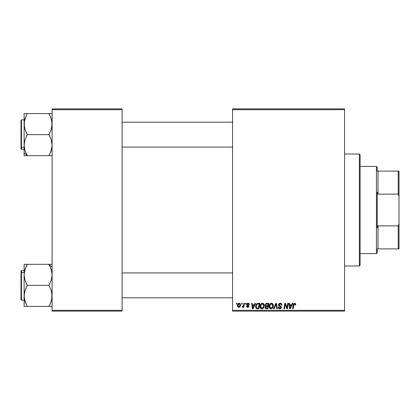 <?xml version="1.0" encoding="UTF-8"?>
<svg xmlns="http://www.w3.org/2000/svg" width="420" height="420" viewBox="0 0 420 420"><rect width="100%" height="100%" fill="white"/><g stroke="black" fill="none" stroke-linecap="round" stroke-linejoin="round"><path stroke-width="0.63" d="M232.554 108.89L344.558 108.89L344.558 109.667L232.554 109.667L232.554 310.333L344.558 310.333L344.558 108.89L232.554 108.89L232.554 109.667L232.554 108.89M260.064 306.642L260.5 304.584L261.896 303.345L263.582 303.707L264.301 305.618L263.744 307.766L262.406 308.794L260.773 308.39L260.059 306.427C260.022 307.802 260.652 308.611 261.944 308.847L263.555 308.028L264.301 305.618C264.311 304.274 263.687 303.492 262.432 303.261L262.437 303.261M254.998 303.334L254.326 304.82L254.998 303.334L255.612 303.334L253.082 308.779L252.389 308.779L251.643 303.334L252.21 303.334L252.394 304.82L254.326 304.82L252.394 304.82L252.21 303.334L251.643 303.334L252.389 308.779L253.082 308.779L255.612 303.334L254.998 303.334L255.612 303.334L253.082 308.779L252.389 308.779L251.643 303.334L252.21 303.334M295.649 304.962L295.696 304.463L294.583 303.261L295.559 303.786L295.649 304.962L295.082 305.03L294.788 303.944L294.079 304.101L293.149 308.779L292.577 308.779L293.486 303.986L294.583 303.261L293.249 304.789L292.577 308.779L293.149 308.779L293.806 304.925L294.546 303.901L295.082 305.03L295.649 304.962L295.696 304.463L295.649 304.962L295.082 305.03L295.097 304.311M278.665 305.592L278.639 304.222L279.578 303.361L281.096 303.434L281.831 304.395L281.909 305.104L281.342 305.172L280.76 304.001L279.788 303.949L279.169 304.421L279.227 305.288L281.306 307.052L281.106 308.248L280.114 308.831L278.88 308.59L278.344 307.886L278.234 307.151L278.796 307.094L278.98 307.818L279.636 308.196L280.366 308.107L280.775 307.524L280.565 306.952L278.864 305.907L278.518 304.862L280.775 307.44L279.841 308.212L278.796 307.094L278.234 307.151L279.82 308.847L281.342 307.403L280.702 306.212L279.227 305.288L279.08 304.81L280.187 303.901L281.201 304.369L281.342 305.172L281.909 305.104C281.925 303.938 281.363 303.324 280.224 303.261L280.403 303.266M274.034 308.779L273.425 308.779L275.804 303.334L276.528 303.334L277.363 308.779L276.791 308.779L276.077 304.112L274.034 308.779L273.425 308.779L274.034 308.779L276.077 304.112L276.791 308.779L277.363 308.779L276.528 303.334L275.804 303.334L276.528 303.334L277.363 308.779L276.791 308.779M269.11 306.427L269.43 304.831L270.449 303.571L271.897 303.314L273.01 304.206L273.189 306.889L271.897 308.632L270.018 308.553L269.336 307.687L269.11 306.427C269.073 307.802 269.698 308.611 270.989 308.847L272.606 308.028L273.352 305.618C273.362 304.274 272.738 303.492 271.483 303.261L271.483 303.261C269.892 303.639 269.099 304.694 269.11 306.427L269.252 305.345M236.381 304.112L236.518 303.334L237.079 303.334L236.964 304.112L236.381 304.112L236.964 304.112L237.079 303.334L236.518 303.334L237.079 303.334L236.964 304.112L236.381 304.112L236.518 303.334L236.381 304.112M266.647 303.334L265.083 305.025L266.028 303.466L268.826 303.334L267.908 308.779L265.944 308.737L265.183 308.201L265.052 307.052L265.76 306.127L265.083 305.025L265.76 306.127L265.01 307.456L265.76 308.69L267.908 308.779L268.826 303.334L266.647 303.334L268.826 303.334L267.908 308.779L266.516 308.779M292.257 303.334L291.59 304.82L292.257 303.334L292.871 303.334L290.341 308.779L289.653 308.779L288.907 303.334L289.475 303.334L289.658 304.82L291.59 304.82L289.658 304.82L289.475 303.334L288.907 303.334L289.653 308.779L290.341 308.779L292.871 303.334L292.257 303.334L292.871 303.334L290.341 308.779L289.653 308.779L288.907 303.334L289.475 303.334M287.191 306.658L287.774 303.334L287.191 306.658L287.774 303.334L288.346 303.334L287.411 308.779L286.818 308.779L285.259 304.159L284.503 308.779L283.925 308.779L284.849 303.334L285.443 303.334L287.012 307.944L287.191 306.658L287.012 307.944L285.443 303.334L284.849 303.334L283.925 308.779L284.503 308.779L285.259 304.159L286.818 308.779L287.411 308.779L288.346 303.334L287.774 303.334L288.346 303.334L287.411 308.779L286.818 308.779M247.91 303.266L248.813 303.45L249.344 304.201L249.386 304.679L248.819 304.747L248.225 303.781L247.275 304.232L247.38 304.71L248.771 305.734L248.808 306.684L247.816 307.361L246.619 306.868L246.414 306.159L246.981 306.091L247.579 306.857L248.315 306.437L248.252 305.97L246.766 304.799L246.934 303.723L248.031 303.261L246.697 304.411L248.325 306.322L247.727 306.868L246.981 306.091L246.414 306.159L247.7 307.361L248.887 306.238L247.265 304.364L248.005 303.76L248.819 304.747L249.386 304.605L248.813 304.568M257.397 303.429L259.775 303.334L258.857 308.779L256.804 308.705L255.848 307.844L255.628 306.086L256.237 304.343L257.292 303.466L255.607 306.548L256.804 308.705L258.857 308.779L259.775 303.334L258.163 303.334L259.775 303.334L258.857 308.779L256.646 308.653M237.436 305.707L237.841 304.112L238.413 303.508L239.342 303.272L240.214 303.744L240.455 305.697L239.573 307.13L238.182 307.23L237.436 305.707L238.754 307.361C240.004 307.062 240.597 306.222 240.545 304.841L239.201 303.261C237.988 303.566 237.4 304.379 237.436 305.707L237.436 305.707M241.616 304.112L241.747 303.334L242.314 303.334L242.193 304.112L241.616 304.112L242.193 304.112L242.314 303.334L241.747 303.334L242.314 303.334L242.193 304.112L241.616 304.112L241.747 303.334L241.616 304.112M243.59 305.188L243.931 303.334L244.503 303.334L243.831 307.293L243.259 307.293L243.406 306.474L242.797 307.262L242.099 307.219L242.324 306.6L243.164 306.353L243.642 304.915L242.099 307.219L242.487 307.361L243.406 306.474L243.259 307.293L243.831 307.293L244.503 303.334L243.931 303.334L244.503 303.334L243.831 307.293L243.259 307.293M245.432 304.112L245.564 303.334L246.131 303.334L246.015 304.112L245.432 304.112L246.015 304.112L246.131 303.334L245.564 303.334L246.131 303.334L246.015 304.112L245.432 304.112L245.564 303.334L245.432 304.112M232.554 311.11L344.558 311.11L344.558 109.667L232.554 109.667L232.554 311.11L232.554 310.333L344.558 310.333L344.558 311.11L232.554 311.11M52.112 108.89L122.11 108.89L122.11 109.667L52.112 109.667L52.112 310.333L122.11 310.333L122.11 108.89L52.112 108.89L52.112 109.667L52.112 108.89M52.112 311.11L122.11 311.11L122.11 109.667L52.112 109.667L52.112 311.11L52.112 310.333L122.11 310.333L122.11 311.11L52.112 311.11M265.178 308.196L265.046 307.834M265.592 306.044L265.246 305.687M265.75 303.629L266.023 303.466M266.033 303.466L266.333 303.366M266.086 304.169L268.149 303.97L267.839 305.807L266.637 305.807L265.645 305.041L265.724 304.626M265.976 308.096L266.474 308.144L265.577 307.43L265.771 307.965M265.813 306.747L267.729 306.443L267.44 308.144L266.474 308.144L267.44 308.144L267.729 306.443L265.886 306.668L265.713 307.902M265.655 304.883L265.697 305.371M265.645 305.041L265.976 305.697M265.86 305.618L267.839 305.807L268.149 303.97L266.322 304.054M266.291 304.07L265.96 304.269M267.089 303.97L266.527 303.996M266.81 306.443L266.327 306.485M266.144 308.128L266.474 308.144M271.897 303.314L272.286 303.461M273.105 304.395L273.346 305.408M273.352 305.618L273.315 306.259M270.564 308.8L270.023 308.553M269.54 308.065L269.336 307.681L269.54 308.065M269.199 307.272L269.115 306.637M269.43 304.831L269.75 304.258M270.968 303.34L271.346 303.266M271.21 303.282L270.947 303.345M272.627 306.747L272.79 305.592L272.16 307.608L271.01 308.212L271.556 308.091M270.197 304.657L269.745 307.088L270.186 307.876L271.01 308.212L269.677 306.485L269.719 306.968M269.682 306.269L269.677 306.485C269.645 305.125 270.233 304.264 271.441 303.901L270.506 304.29M271.903 303.991L271.441 303.901L272.79 305.592L272.018 304.048M272.323 307.393L271.651 308.044L272.654 306.658M270.643 304.18L269.908 305.219M271.74 303.933L271.336 303.901M276.077 304.112L275.966 304.39M275.804 303.334L273.425 308.779L275.804 303.334M280.57 303.282L280.975 303.382M281.726 304.091L281.831 304.395M281.909 305.104L281.342 305.172M280.476 303.923L279.988 303.912M279.599 304.017L279.211 304.348M279.09 304.673L279.269 305.335M279.09 304.936L280.702 306.212M281.243 306.857L281.332 307.209M281.321 307.697L281.111 308.238M280.403 308.768L280.119 308.826M279.967 308.842L278.229 307.272L278.796 307.094M279.095 307.949L278.817 307.451M280.739 307.692L280.329 306.794M280.775 307.44L280.565 306.952M280.088 306.653L279.589 306.385L280.088 306.653M280.224 303.261L278.518 304.862M278.544 304.537L278.786 303.954M278.796 303.944L279.101 303.618M278.675 308.417L279.2 308.752M280.649 306.175L280.371 306.007M295.097 304.915L294.462 303.907M293.837 304.747L293.149 308.779L292.577 308.779L293.249 304.789M295.643 304.001L295.696 304.348M293.381 304.243L293.276 304.652M293.806 304.925L293.853 304.647M289.931 306.826L289.737 305.456L291.281 305.456L290.078 308.18L291.281 305.456L289.737 305.456L290.052 307.844M289.973 307.115L290.005 307.377M285.653 305.55L285.747 305.818M285.469 304.957L285.621 305.44M285.054 305.587L284.503 308.779L283.925 308.779L284.849 303.334L285.443 303.334L286.577 306.469M286.918 307.571L287.012 307.944M285.259 304.159L285.327 304.427M248.787 304.385L248.435 303.865M248.005 303.76L247.265 304.364L247.921 305.083M247.275 304.227L247.38 304.71M248.677 306.915L248.362 307.204M246.414 306.159L246.981 306.091L247.028 306.39M247.579 306.857L247.926 306.842M247.653 306.868L248.267 306.002L246.918 305.051M247.727 306.868L248.325 306.322L247.931 305.723M248.32 306.38L248.267 306.002M246.981 305.13L246.697 304.411L247.028 305.172M246.934 303.723L247.359 303.392M247.317 303.413L247.753 303.282M249.386 304.605L248.036 303.261M248.299 303.282L248.566 303.34M252.672 306.826L252.472 305.456L254.016 305.456L252.814 308.18L254.016 305.456L252.472 305.456L252.788 307.844M252.709 307.115L252.74 307.377M256.499 308.579L256.232 308.38M255.659 307.209L255.617 306.889M255.77 305.351L256.006 304.752M257.57 308.144L258.394 308.144L257.57 308.144M256.389 307.624L256.856 308.049L256.174 306.584L256.541 304.967L256.19 306.164L256.399 307.645M256.846 304.505L257.544 304.064L256.541 304.967M257.954 303.991L257.05 304.316M258.163 303.975L259.098 303.97L258.394 308.144L259.098 303.97L258.09 303.98M256.19 306.169L256.174 306.584C256.137 304.983 256.872 304.112 258.368 303.97M257.807 304.006L257.544 304.064M256.872 304.474L256.594 304.862M262.784 303.298L263.24 303.461M264.054 304.39L264.28 305.198M262.406 308.794L262.059 308.842M260.484 308.054L260.284 307.687M262.432 303.261C260.841 303.639 260.048 304.694 260.059 306.427L260.201 305.34M260.384 304.826L261.166 303.739M260.699 304.258L261.397 303.576M263.576 306.747L263.739 305.592L263.114 307.608L261.959 308.212L262.505 308.091M261.146 304.657L260.694 307.088L261.135 307.876L261.959 308.212L260.626 306.485L260.668 306.968M260.726 305.629L260.626 306.485C260.594 305.125 261.182 304.264 262.395 303.901L261.455 304.29M262.852 303.991L262.395 303.901L263.739 305.592L263.413 304.453L262.285 303.901M263.272 307.393L262.605 308.044L263.603 306.658M261.592 304.18L260.857 305.219M240.471 304.264L240.529 304.553M240.455 305.692L240.371 305.986M240.329 306.117L239.951 306.779M239.935 306.8L239.516 307.167M237.494 306.296L237.447 306.012M237.463 305.24L237.531 304.883M237.82 304.148L238.266 303.613M238.765 303.334L238.413 303.508M238.586 306.842L238.004 305.555L239.027 303.781M238.119 304.915L238.219 304.637M239.647 306.269L239.978 304.899L238.859 306.863M238.938 306.852L239.463 306.537M238.072 305.093L238.082 306.306M239.384 303.786L239.978 304.899L239.384 303.786L238.371 304.327M239.825 304.148L239.468 303.812M243.044 307.036L242.655 307.335M242.487 307.361L242.099 307.219L242.487 307.361L242.099 307.219L242.487 307.361L242.099 307.219L242.324 306.6L242.739 306.705M243.359 305.986L243.532 305.429M243.931 303.334L243.642 304.915M266.275 305.786L266.637 305.807M272.717 306.395L272.79 305.592M269.776 305.629L269.703 306.054M256.373 305.351L256.258 305.755M256.667 307.944L256.94 308.081M263.666 306.395L263.718 305.288M263.666 304.994L263.566 304.71M239.836 305.834L239.915 305.529M239.967 305.219L239.972 304.705M376.446 166.446L377.223 167.223L377.223 171.113L377.223 167.223L376.446 166.446L360.113 166.446L376.446 166.446L376.446 253.554L360.113 253.554L376.446 253.554L376.446 166.446M377.223 252.777L376.446 253.554L377.223 252.777L377.223 248.887L377.223 252.777M377.223 192.176L377.223 227.824L377.223 192.176L378 194.135L378 171.113L377.223 171.113L378 171.113L378 194.135L398.223 194.135L399 196.329L399 223.671L398.223 225.866L378 225.866L377.223 227.824L378 225.866L378 248.887L378 225.866L398.223 225.866L398.223 248.887L399 248.887L399 223.671L399 248.887L398.223 248.887L398.223 225.866L399 223.671L399 171.113L378 171.113L398.223 171.113L398.223 194.135L398.223 171.113L399 171.113L399 196.329L398.223 194.135L378 194.135L377.223 192.176M377.223 248.887L398.223 248.887L377.223 248.887M359.331 266.002L360.113 265.225L360.113 154.775L359.331 153.998L359.331 266.002L359.331 153.998L344.558 153.998L359.331 153.998L360.113 154.775L360.113 265.225L359.331 266.002L344.558 266.002L359.331 266.002M232.554 122.189L122.11 122.189L232.554 122.189M24.554 120.341L24.229 122.189L25.966 116.293L24.98 118.818L27.221 113.589L24.113 113.589L24.98 113.589L24.113 113.589L24.113 124.11L24.339 121.433L25.877 116.492M25.883 152.791L27.221 155.426L24.985 150.454L24.113 145.152L24.113 152.859L27.221 155.552L24.113 152.859L24.113 155.678L27.221 155.678L24.985 150.454L24.113 145.152L24.974 139.886L27.221 134.631L48.998 134.631L51.24 139.855L52.112 145.152L51.251 150.423L48.998 155.678L27.221 155.678L51.88 155.678M122.11 147.079L232.554 147.079L122.11 147.079M51.891 113.589L27.221 113.589L48.998 113.589L51.245 118.839L52.112 124.11L51.245 129.397L48.998 134.631L27.221 134.631L24.974 129.386L24.113 124.11L24.113 155.678L25.961 155.678L24.98 155.678M21 122.241L21 147.026A0.467 0.404 0 0 0 21.467 147.43L21.467 121.837M24.113 119.858L21.467 119.858L21.467 147.43L24.113 147.43L21.467 147.43L21.467 149.41L21.467 147.43A0.467 0.404 180 0 1 21 147.026L21 120.351M49.392 154.718L51.24 150.454L51.886 147.814L50.258 152.969M50.631 152.108L51.251 150.423M24.339 147.829L24.622 149.184M27.221 155.678L25.966 155.678L27.221 155.426L25.898 152.828M50.857 117.721L51.886 121.443L51.886 126.793L51.245 129.397L48.998 134.883L51.24 139.855L52.112 145.152L51.891 147.809L50.258 152.975M24.339 121.417L24.229 122.189M21 148.916L21 147.026L21 148.942L21.467 149.41L24.113 149.41M25.814 113.589L24.113 113.589L24.113 145.152L24.974 139.886L27.221 134.883L24.974 129.386L24.334 126.777L24.334 121.443M26.35 115.484L26.203 115.784M26.644 114.907L27.221 113.589L24.985 113.589M50.752 117.458L51.644 120.246M49.024 113.883L50.253 116.288M51.382 119.275L50.342 116.482M51.077 150.932L51.245 150.428M50.405 155.678L51.24 155.678M49.308 154.87L48.998 155.678L50.258 155.678M48.998 113.589L49.308 114.398M24.229 297.812L24.334 298.546L24.229 297.812M122.11 297.812L232.554 297.812L122.11 297.812M232.554 272.921L122.11 272.921L232.554 272.921M51.88 264.322L48.998 264.322L51.24 269.546L52.112 274.848L51.251 280.114L48.998 285.369L27.221 285.369L24.985 280.145L24.113 274.848L24.974 269.577L27.221 264.574L25.966 267.031L27.221 264.322L24.113 264.322L24.113 295.89L24.98 290.603L27.221 285.369L48.998 285.369L51.245 290.614L52.112 295.89L51.245 301.171L48.998 306.411L51.88 306.411M52.112 267.141L48.998 264.448L52.112 267.141M24.339 306.411L48.998 306.411L27.221 306.411L24.974 301.161L24.113 295.89L24.113 306.411L24.98 306.411L24.113 306.411L24.339 293.207L24.98 290.603L27.221 285.621L24.985 280.145L24.113 274.848L24.334 272.192L25.961 267.031M21.467 298.163L21.467 272.57A0.467 0.404 180 0 0 21 272.974L21 297.759M21 299.649L21 272.974A0.467 0.404 0 0 1 21.467 272.57L21.467 270.59L21.467 272.57L24.113 272.57L21.467 272.57L21.467 300.143L21 299.675M51.665 299.659L50.348 303.508M25.368 302.279L25.966 303.713L24.334 298.557L24.113 295.89L24.113 264.322L24.974 264.322M51.886 272.171L51.497 270.406M50.337 267.209L51.88 272.149L52.112 274.848L51.251 280.114L48.998 285.621L51.245 290.614L51.886 293.223L51.886 298.557M25.589 267.892L24.334 272.186L24.974 269.577M48.998 264.322L27.221 264.322L48.998 264.322L50.195 266.894M24.113 270.59L21.467 270.59L21 271.058L21 272.974L21 271.084M21 272.848L21 273.913M26.833 265.283L27.221 264.322L24.339 264.322M25.814 264.322L26.565 264.322M25.142 269.068L24.974 269.572M26.912 265.13L25.966 267.026M26.675 305.156L24.581 299.754M25.468 302.542L24.838 300.725M27.221 306.411L26.912 305.603M51.608 270.832L51.382 270.007M49.87 304.516L50.017 304.217M50.405 306.411L48.998 306.411L50.195 303.839M49.014 155.4L49.544 154.423M24.334 113.589L24.974 113.589M24.974 118.844L24.712 119.726M24.838 149.993L24.722 149.583M51.88 147.851L51.587 149.258M27.221 113.841L25.883 116.471M26.565 155.678L25.814 155.678M27.206 155.4L26.36 153.799M24.843 119.27L24.722 119.684M49.66 155.678L50.248 155.678M51.602 120.089L51.886 121.427M49.014 113.867L49.544 114.844M49.392 114.55L48.998 113.841M27.206 264.6L26.675 265.577M51.891 264.322L51.245 264.322M51.251 301.156L51.508 300.274M24.617 299.906L24.339 298.573M24.339 272.165L24.638 270.748M26.833 305.45L27.221 306.159M49.576 305.093L48.998 306.159M49.014 264.6L49.865 266.201M50.405 264.322L49.66 264.322M51.382 300.731L51.497 300.326M21.467 119.858L21 120.325M24.113 300.143L21.467 300.143"/></g></svg>
